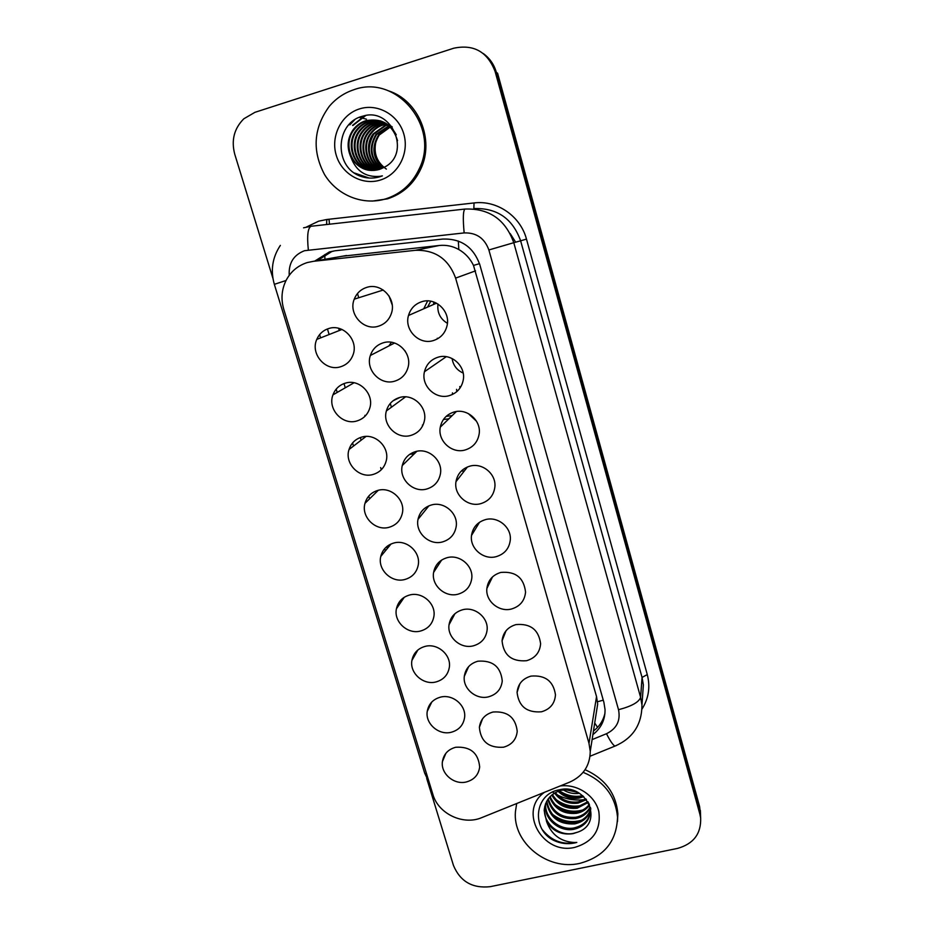 <?xml version="1.0" encoding="UTF-8"?>
<svg xmlns="http://www.w3.org/2000/svg" width="934" height="934" viewBox="0 0 934 934"><rect width="100%" height="100%" fill="white"/><g stroke="black" fill="none" stroke-linecap="round" stroke-linejoin="round"><path stroke-width="1.4" d="M531.014 676.111C545.258 674.92 553.407 681.143 555.461 694.779C554.843 703.594 550.161 709.268 541.416 711.801C526.834 712.864 518.72 706.396 517.074 692.409C517.95 684.003 522.596 678.563 531.014 676.111M516.012 624.589C530.489 623.34 538.696 629.726 540.611 643.724C539.864 652.504 535.17 658.166 526.531 660.723C511.669 661.821 503.508 655.189 502.06 640.794C503.064 632.458 507.711 627.053 516.012 624.589M485.423 519.631C497.764 516.035 511.54 527.266 510.314 539.887C509.287 548.503 504.582 554.096 496.211 556.652C483.543 560.283 469.604 548.34 471.507 535.462C472.826 527.36 477.461 522.083 485.423 519.631M469.849 466.159C482.434 462.377 496.468 474.133 494.857 487.104C493.654 495.58 488.961 501.103 480.776 503.648C467.817 507.489 453.62 494.915 455.979 481.675C457.473 473.76 462.096 468.588 469.849 466.159M454.076 412.011C466.953 408.018 481.255 420.405 479.189 433.75C477.799 442.051 473.118 447.456 465.144 449.978C451.846 454.041 437.381 440.743 440.299 427.118C441.969 419.436 446.569 414.392 454.076 412.011M438.104 357.185C451.32 352.947 465.914 366.093 463.287 379.846C461.688 387.89 457.03 393.156 449.312 395.631C435.629 399.95 420.849 385.754 424.456 371.732C426.348 364.353 430.889 359.508 438.104 357.185M500.811 572.437C515.58 571.129 523.822 577.679 525.562 592.098C524.686 600.807 519.981 606.446 511.47 609.003C499.048 612.447 485.341 601.029 486.871 588.49C488.015 580.247 492.662 574.9 500.811 572.437M421.934 301.659C435.548 297.14 450.468 311.232 447.117 325.406C445.296 333.123 440.685 338.19 433.271 340.595C419.144 345.206 404.037 329.924 408.497 315.482C410.598 308.489 415.07 303.889 421.934 301.659M493.012 712.023C507.477 710.984 515.545 717.394 517.226 731.264C516.362 739.576 511.774 744.888 503.473 747.223C488.68 748.122 480.66 741.491 479.387 727.306C480.473 719.378 485.015 714.276 493.012 712.023M477.904 661.202C492.638 660.116 500.752 666.689 502.258 680.944C501.278 689.199 496.69 694.487 488.494 696.834C476.188 700.103 462.599 688.615 464.303 676.356C465.506 668.522 470.047 663.467 477.904 661.202M461.338 471.005L464.256 471.04M431.485 504.955C444.234 501.149 458.407 513.583 456.177 526.613C454.741 534.493 450.176 539.595 442.471 541.93C429.371 545.771 415.07 532.578 418.023 519.339C419.693 511.972 424.176 507.174 431.485 504.955M415.63 451.577C428.683 447.549 443.113 460.66 440.381 474.04C438.77 481.722 434.228 486.707 426.745 489.007C413.318 493.082 398.736 479.119 402.274 465.529C404.118 458.396 408.567 453.749 415.63 451.577M452.476 392.875L452.395 394.498M399.565 397.522C412.968 393.249 427.69 407.177 424.351 420.93C422.553 428.344 418.047 433.178 410.832 435.419C397.008 439.751 382.146 424.877 386.384 410.913C388.404 404.095 392.805 399.635 399.565 397.522M437.299 338.236L437.497 338.844M383.302 342.79C397.113 338.236 412.151 353.134 408.065 367.284C406.068 374.359 401.608 378.994 394.708 381.165C380.43 385.789 365.252 369.794 370.366 355.469C372.573 349.047 376.881 344.821 383.302 342.79M462.622 609.75C474.881 606.318 488.575 617.689 487.104 630.065C485.984 638.226 481.395 643.479 473.34 645.826C460.801 649.282 446.989 637.303 449.044 624.729C450.386 617.012 454.916 612.015 462.622 609.75M447.152 557.68C459.633 554.06 473.561 565.934 471.74 578.613C470.467 586.657 465.891 591.852 457.999 594.199C445.191 597.83 431.146 585.291 433.609 572.402C435.116 564.837 439.634 559.921 447.152 557.68M366.828 287.357C381.119 282.5 396.495 298.576 391.486 313.112C389.28 319.767 384.913 324.145 378.375 326.223C363.571 331.185 348.067 313.824 354.255 299.16C356.636 293.206 360.828 289.271 366.828 287.357M455.71 747.258C470.351 746.371 478.348 752.956 479.667 767.001C478.605 774.846 474.122 779.843 466.229 781.991C454.041 785.109 440.579 773.597 442.412 761.63C443.65 754.147 448.087 749.36 455.71 747.258M440.521 697.126C452.663 693.857 466.253 705.287 464.607 717.382C463.427 725.158 458.944 730.119 451.169 732.279C438.77 735.548 425.098 723.593 427.247 711.346C428.624 703.956 433.049 699.227 440.521 697.126M425.145 646.386C437.509 642.942 451.309 654.839 449.347 667.226C448.028 674.885 443.557 679.8 435.921 681.96C423.289 685.404 409.407 672.935 411.929 660.396C413.423 653.146 417.837 648.465 425.145 646.386M393.844 543.016C406.722 539.198 420.989 552.227 418.198 565.245C416.599 572.6 412.163 577.352 404.889 579.477C391.685 583.318 377.324 569.588 380.78 556.419C382.578 549.531 386.933 545.059 393.844 543.016M409.594 595.016C422.203 591.397 436.225 603.819 433.878 616.51C432.43 624.04 427.97 628.886 420.498 631.034C407.598 634.665 393.483 621.612 396.436 608.758C398.082 601.671 402.461 597.083 409.594 595.016M345.417 383.127C359.356 378.574 374.452 394.136 369.759 408.17C367.657 414.708 363.361 418.969 356.881 420.965C342.521 425.577 327.32 409.01 332.959 394.86C335.224 388.906 339.369 384.995 345.417 383.127M361.762 437.089C375.293 432.804 390.097 447.374 386.162 461.069C384.224 467.934 379.869 472.406 373.075 474.46C359.158 478.78 344.249 463.322 349.036 449.499C351.137 443.171 355.387 439.027 361.762 437.089M377.896 490.385C391.089 486.345 405.613 500.087 402.297 513.42C400.534 520.565 396.133 525.188 389.081 527.29C375.55 531.364 360.921 516.841 364.984 503.333C366.934 496.701 371.242 492.381 377.896 490.385M328.861 328.488C343.28 323.631 358.691 340.373 353.075 354.745C350.799 360.874 346.596 364.89 340.466 366.805C325.592 371.732 310.1 353.846 316.778 339.392C319.183 333.893 323.211 330.251 328.861 328.488M459.797 386.513L459.995 388.089M456.551 389.338L456.796 391.638M446.417 416.342L452.173 415.607M443.452 419.471L448.822 418.852M430.761 301.203L427.515 307.134M427.632 300.9L423.744 308.78M409.711 454.333L414.334 453.772M422.413 425.063L422.542 426.032M399.962 397.417L393.097 400.768M393.879 342.825L393.121 343.759M391.404 342.276L388.883 345.942M596.02 714.58L597.678 704.026L596.534 696.601L473.503 265.419C470.141 258.52 465.237 253.219 458.792 249.53C452.768 246.144 446.277 244.79 439.319 245.479L342.416 256.231M313.614 261.286L307.368 262.536C297.934 265.536 290.859 271.455 286.143 280.305C281.613 289.493 280.819 299.113 283.738 309.166L432.886 794.414C438.291 813.806 463.229 825.668 481.792 817.612L569.717 782.12C583.12 776.014 589.973 765.775 590.253 751.403L588.992 743.359L455.605 278.11C448.577 258.975 435.139 249.717 415.303 250.324L313.614 261.286L346.607 255.496M327.449 328.955L329.13 334.524M344.004 383.582L345.276 387.797M360.349 437.532L361.154 440.183M376.495 490.817L376.787 491.774M392.163 304.624L389.093 296.101M392.198 304.893L388.953 295.868M406.862 354.184L404.842 350.624M433.458 304.519L433.878 302.032M447.421 323.316C440.183 318.938 437.03 312.516 437.988 304.04M476.468 421.199L468.249 413.529L476.468 421.199M463.159 373.051C456.878 370.203 453.188 365.357 452.103 358.516M272.926 278.367L234.738 154.168C231.107 140.322 234.13 128.518 243.832 118.781L254.924 112.325L453.749 48.218C473.748 44.015 487.536 51.779 495.125 71.544L699.87 814.144L699.729 810.292L700.687 818.371L699.729 810.292L496.363 72.397L699.729 810.292L699.589 806.486L700.535 814.518M483.252 53.518C489.72 58.2 494.098 64.493 496.363 72.397L497.588 73.237L699.589 806.486M381.305 469.732L380.64 467.56M365.124 416.132L364.89 415.373M339.299 330.531L338.622 328.313M357.488 293.533L358.738 297.748M390.284 403.43L391.416 407.224M592.892 734.591C601.099 728.216 605.15 719.892 605.045 709.595L603.913 702.438L479.761 264.544C473.363 246.973 461.046 238.485 442.798 239.057L335.096 250.767L329.363 251.935L314.816 261.065M317.338 260.633L331.78 251.55L334.827 250.802M699.87 814.144L700.652 818.079C701.201 833.805 693.483 843.916 677.477 848.422L490.187 886.681C472.452 888.584 460.205 881.509 453.469 865.456L426.675 778.326M319.615 334.606L320.619 337.886M336.193 389.116L337.197 392.42M352.573 442.938L353.519 446.055M368.743 496.106L369.572 498.838M384.703 548.62L385.38 550.838M400.488 600.492L400.978 602.103M416.074 651.734L416.354 652.668M402.811 599.406L402.542 598.519M387.341 548.48L386.769 546.6M604.975 713.051C603.399 720.406 599.546 726.395 593.452 731.007M364.925 177.448L364.458 176.806M385.695 198.884C363.092 205.784 337.349 195.533 324.6 174.646C311.921 150.748 313.509 127.958 329.34 106.278C336.03 98.432 344.191 92.921 353.823 89.746C396.378 73.798 440.206 126.861 419.354 168.575C412.244 183.788 401.025 193.887 385.695 198.884M388.591 90.855C418.63 100.498 434.672 139.703 420.895 168.739C413.82 183.87 402.659 193.91 387.412 198.872L372.164 201.102M396.249 134.776C389.595 122.693 379.694 118.058 366.537 120.871C361.598 122.389 357.43 125.354 354.009 129.768C342.241 144.42 352.281 169.439 370.506 170.408M397.545 140.649C392.42 124.467 381.843 117.812 365.813 120.696C360.863 122.214 356.671 125.179 353.25 129.604C347.355 138.162 346.561 147.303 350.857 157.029C357.617 168.12 367.074 172.265 379.262 169.463L384.154 167.314C411.871 153.912 391.906 106.499 362.894 116.166C335.936 122.167 333.66 164.477 358.131 175.277C365.264 178.441 372.514 178.931 379.904 176.748L382.391 175.872L379.869 176.363C365.614 177.472 355.947 171.027 350.857 157.029M380.582 120.941L369.444 121.595C364.552 123.09 360.407 126.02 357.022 130.398C345.743 144.443 354.64 168.447 371.954 170.49M392.257 126.966L380.593 120.895M380.243 120.825L368.72 121.42C363.816 122.914 359.66 125.856 356.274 130.235C344.879 144.443 354.044 168.692 371.592 170.478M381.924 121.443L372.281 122.296C367.436 123.778 363.326 126.685 359.975 131.017C349.176 144.478 357.01 167.49 373.39 170.467M381.586 121.303L371.58 122.12C366.712 123.603 362.602 126.522 359.24 130.865C348.324 144.466 356.414 167.723 373.028 170.478M383.232 122.015L375.071 122.984C370.273 124.455 366.198 127.328 362.871 131.624C352.527 144.513 359.403 166.532 374.814 170.373M382.905 121.864L374.382 122.809C369.56 124.28 365.486 127.176 362.159 131.472C351.686 144.501 358.808 166.777 374.452 170.408M384.493 122.658L377.815 123.662C373.051 125.121 369.023 127.97 365.719 132.219C355.807 144.548 361.797 165.598 376.215 170.175M384.178 122.494L377.138 123.498C372.362 124.946 368.323 127.806 365.019 132.068C354.99 144.548 361.201 165.832 375.865 170.233M385.73 123.381L380.512 124.327C375.783 125.763 371.79 128.6 368.521 132.803C359.03 144.583 364.202 164.676 377.616 169.906M385.427 123.195L379.846 124.164C375.106 125.611 371.102 128.437 367.821 132.663C358.236 144.572 363.606 164.909 377.266 169.976M386.933 124.175L383.15 124.981C378.468 126.405 374.511 129.207 371.265 133.387C362.205 144.618 366.595 163.742 378.994 169.544M386.629 123.965L382.496 124.817C377.803 126.253 373.833 129.055 370.588 133.247C361.411 144.607 366 163.975 378.655 169.638M388.089 125.039L385.754 125.623L373.962 133.947C366.081 147.864 368.218 159.574 380.372 169.089M387.808 124.817L385.112 125.46L373.296 133.807C364.552 144.63 368.381 163.03 380.021 169.206M389.221 125.997L376.612 134.508C369.023 147.56 370.728 158.908 381.737 168.54M388.941 125.751L375.958 134.368C368.288 147.642 370.109 159.072 381.399 168.692M391.825 126.58L390.692 126.907M391.556 126.347L390.424 126.639M390.319 127.024L379.216 135.056C371.93 147.257 373.226 158.208 383.092 167.898M390.038 126.755L378.574 134.916C371.207 147.339 372.596 158.383 382.753 168.062M359.415 108.928C377.523 102.997 398.444 114.812 403.815 134.029C409.454 153.164 398.269 174.705 380.208 180.087C362.217 185.749 341.692 174.109 336.217 155.161C330.473 136.306 341.237 114.567 359.415 108.928M386.361 169.112C376.449 162.037 373.086 152.405 376.285 140.217M364.704 115.758L352.538 125.389M352.445 121.373L349.491 124.712M365.661 115.594L352.912 125.483M354.605 119.844L349.876 124.806M354.383 172.977L369.14 178.044M584.836 799.539C575.204 800.905 566.016 799.352 557.259 794.869M553.453 792.627L552.601 792.055M583.143 772.325C604.1 781.198 615.564 796.177 617.526 817.25C616.685 841.417 604.088 856.793 579.745 863.378C547.604 870.967 512.486 842.701 515.44 811.553L516.689 803.52M545.619 803.602L545.608 803.894C544.627 818.406 560.038 830.676 573.99 827.968C584.532 825.376 590.066 819.083 590.58 809.077L590.463 807.315M545.386 804.232L545.328 805.201C544.335 819.737 559.781 832.042 573.768 829.334C584.334 826.742 589.879 820.437 590.393 810.408L588.91 803.403M569.028 789.615L561.124 790.269C550.815 793.526 545.164 800.263 544.172 810.49L546.6 821.523C552.683 831.225 561.497 835.265 573.056 833.642L577.726 832.136C604.368 823.204 586.914 782.867 559.513 789.767C534.096 793.69 531.002 829.497 553.932 840.472C560.575 843.554 567.405 844.394 574.422 843.017L576.792 842.433L574.352 842.515C560.622 841.674 551.364 834.681 546.6 821.523M546.775 801.15C549.998 816.269 559.361 823.414 574.865 822.574C582.571 820.974 587.731 816.76 590.381 809.918M546.448 801.757C549.355 817.308 558.754 824.687 574.655 823.905C583.516 821.92 588.91 816.876 590.837 808.774M548.258 798.815C552.601 812.136 561.754 818.289 575.741 817.262C582.186 816.024 586.961 812.673 590.054 807.198M547.849 799.387C551.936 813.175 561.159 819.573 575.519 818.581C582.279 817.262 587.159 813.701 590.171 807.875M550.114 796.585C555.286 808.027 564.113 813.175 576.593 812.043C581.835 811.097 586.073 808.552 589.296 804.431M549.612 797.134C554.598 809.054 563.529 814.448 576.383 813.339C581.929 812.323 586.307 809.58 589.529 805.12M552.426 794.495C558.135 803.941 566.471 808.073 577.434 806.918L587.941 801.711M551.796 795.009C557.4 804.956 565.876 809.346 577.224 808.19L588.35 802.388M555.31 792.569C561.276 799.924 568.923 803.018 578.251 801.874L585.898 798.897M554.527 793.036C560.447 800.917 568.292 804.279 578.053 803.123L586.482 799.621M559.127 790.853C565.012 796.001 571.655 798.021 579.068 796.912L582.863 795.861M558.053 791.25C563.996 796.971 570.931 799.27 578.858 798.15L583.75 796.644M544.802 806.17L544.464 809.159C543.471 823.788 559.022 836.175 573.091 833.455L577.726 832.136M565.105 789.615L577.516 792.324M563.202 789.849C568.374 793.001 573.733 794.157 579.29 793.305M560.131 785.984C577.189 783.661 595.098 795.476 598.811 811.518C601.181 829.789 593.265 841.709 575.052 847.301C542.654 855.626 517.588 810.84 544.534 792.277M585.081 769.686C605.104 778.746 616.031 793.456 617.853 813.818L617.491 821.523M561.999 793.153C567.767 796.223 573.709 797.426 579.816 796.76M559.151 802.399C565.642 806.124 572.344 807.501 579.267 806.509M557.726 807.139C564.568 811.202 571.631 812.65 578.94 811.494M554.889 816.888C562.385 821.616 570.16 823.216 578.216 821.71M559.314 790.794C566.763 795.71 574.538 797.344 582.664 795.698M555.823 799.364C564.44 805.738 573.558 807.63 583.166 805.038M554.551 804.139C563.4 810.805 572.787 812.755 582.688 810M551.982 813.934C561.276 821.196 571.176 823.274 581.695 820.169M542.456 829.812C551.515 840.962 562.957 845.165 576.792 842.433M479.504 263.668L473.503 265.419M458.792 249.53L458.349 241.042M603.271 700.161L597.527 701.749M324.904 259.302L324.834 254.562M597.55 727.376L594.713 722.986M439.319 245.479L415.303 250.324M475.546 270.86L455.605 278.11M596.534 696.601L588.992 743.359M515.673 242.186L510.162 233.547M326.772 219.677L329.048 219.362L329.469 224.207M592.098 739.611L606.505 733.715C616.697 728.66 620.701 720.663 618.518 709.7L488.867 249.962C484.606 238.205 476.363 232.519 464.151 232.916L304.542 250.697C293.615 254.935 288.513 263.143 289.236 275.308M280.363 245.385C272.378 257.399 270.37 270.393 274.339 284.333L286.038 280.504M306.352 227.067L318.657 221.171L326.748 219.502L474.028 202.947C497.016 199.969 520.507 216.163 526.472 239.104L647.274 674.57C650.438 686.875 648.698 698.34 642.067 708.964M495.125 71.544L496.363 72.397M303.562 227.814L311.069 226.262L464.969 209.053C489.136 208.224 505.399 219.443 513.782 242.7L520.623 240.809C512.614 218.521 497.028 207.78 473.853 208.574L474.028 202.947M488.867 249.962L513.782 242.7L640.607 697.348L642.055 677.442L520.623 240.809L526.472 239.104M618.518 709.7C631.617 706.279 638.984 702.158 640.607 697.348L641.962 705.042L643.351 684.856L642.055 677.442L647.274 674.57M326.631 224.522L326.748 219.502M616.638 745.414L614.911 746.114C612.751 744.748 609.949 740.615 606.505 733.715M464.151 232.916C462.82 218.533 463.101 210.582 464.969 209.053M429.535 783.498L424.69 773.165L426.978 775.185M308.337 249.927C306.901 235.812 307.811 227.919 311.069 226.262M597.678 704.026L590.253 751.403M316.778 339.392L341.996 329.469M364.984 503.333L378.305 490.28M349.036 449.499L366.023 436.447M332.959 394.86L354.044 382.765M396.436 608.758L404.27 597.27M380.78 556.419L391.054 543.973M411.929 660.396L417.883 649.982M427.247 711.346L431.788 702.018M442.412 761.63L445.868 753.318M354.255 299.16L383.244 290.03M433.609 572.402L441.619 560.073M449.044 624.729L454.916 613.72M370.366 355.469L394.545 343.023M386.384 410.913L405.543 396.857M402.274 465.529L416.879 451.285M418.023 519.339L428.904 505.831M464.303 676.356L468.623 666.631M479.387 727.306L482.574 718.76M408.497 315.482L436.505 303.176M486.871 588.49L492.498 576.92M424.456 371.732L446.277 356.683M440.299 427.118L456.364 411.544M455.979 481.675L467.432 466.977M471.507 535.462L479.551 522.246M502.06 640.794L506.018 630.777M517.074 692.409L519.864 683.758M700.36 810.385L700.652 818.079M590.031 756.236L614.911 746.114C632.843 738.339 641.856 724.644 641.962 705.042M274.339 284.333L424.69 773.165M359.31 117.369L366.455 119.178M353.25 129.604L354.009 129.768M356.274 130.235L357.022 130.398M359.24 130.865L359.975 131.017M362.159 131.472L362.871 131.624M365.019 132.068L365.719 132.219M367.821 132.663L368.521 132.803M370.588 133.247L371.265 133.387M373.296 133.807L373.962 133.947M375.958 134.368L376.612 134.508M378.574 134.916L379.216 135.056M419.354 168.575L420.895 168.739M590.393 810.408L590.58 809.077M544.172 810.49L544.464 809.159M545.328 805.201L545.608 803.894M617.526 817.25L617.853 813.818"/></g></svg>
